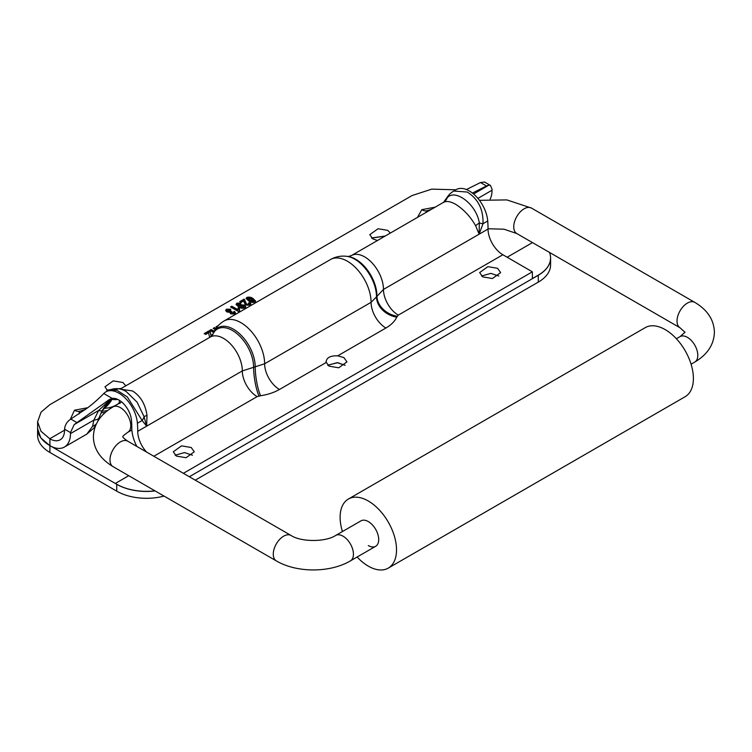<?xml version="1.0" encoding="UTF-8"?>
<svg xmlns="http://www.w3.org/2000/svg" width="752" height="752" viewBox="0 0 752 752"><rect width="100%" height="100%" fill="white"/><g stroke="black" fill="none" stroke-linecap="round" stroke-linejoin="round"><path stroke-width="1.13" d="M327.806 365.284L337.169 362.671L345.13 365.303L337.686 362.699L327.693 365.19M481.496 276.012L490.849 273.39L498.82 276.022L490.849 273.39L481.496 276.012M175.131 455.214L184.484 452.591L192.456 455.223L184.484 452.591L175.131 455.214M371.535 237.989L385.287 236.015M106.718 390.128L121.288 388.427M164.039 496.076A41.98 24.28 -179.9 0 1 116.729 491.159L49.895 452.46A41.98 24.28 -179.9 0 1 37.6 435.258L37.609 428.631L40.796 437.88L49.905 445.72A29.384 16.967 60 0 0 64.39 447.055L86.847 434.092L92.609 426.243L93.868 420.095L70.472 433.603A29.384 16.967 60 0 1 64.39 447.055M116.729 491.159L116.739 484.307A41.98 24.28 0.1 0 0 155.128 490.924A41.98 24.243 180 0 1 152.365 491.216C138.735 492.118 126.919 489.853 116.917 484.41L49.905 445.607L49.895 452.46M550.596 258.049L550.173 261.546A41.98 24.243 180 0 1 538.3 275.26L189.325 476.74L538.3 275.26A41.98 24.28 0.1 0 0 550.596 258.124L550.586 264.977A41.98 24.28 -179.9 0 1 538.291 282.113L195.247 480.161M549.458 252.399A41.98 24.243 180 0 1 550.596 257.992L550.596 258.105A41.98 24.28 0.1 0 0 550.596 258.086M37.609 428.405A41.98 24.28 0.1 0 0 49.905 445.607M377.523 240.49L372.87 238.939L369.796 234.662L378.049 228.74L387.712 230.366L390.42 233.045M371.648 238.083L385.09 236.119M107.658 390.824L104.989 386.791L113.232 380.879L122.905 382.495L125.838 385.795M106.831 390.222L121.11 388.53M482.737 276.877L479.654 272.581L487.907 266.659L497.58 268.304L500.653 272.6L492.4 278.522L482.737 276.877M176.372 456.079L173.298 451.783L181.542 445.861L191.215 447.506L194.289 451.802L186.035 457.724L176.372 456.079M120.602 389.179L132.493 390.937C140.568 396.069 145.399 404.247 147.007 415.471L146.64 426.158L242.313 370.924L264.629 363.78L371.074 302.323A33.586 19.392 -120 0 0 347.321 261.179A33.586 19.392 -120 0 0 330.532 259.515L224.087 320.972A33.586 19.392 60 0 1 240.875 322.636A33.586 19.392 60 0 1 264.629 363.78A20.99 12.117 -120 0 0 279.443 389.48L326.048 362.567C326.199 357.82 330.081 355.574 337.704 355.837L343.89 357.585L346.963 361.881L338.72 367.794L329.047 366.149L325.973 361.844M330.532 259.515C335.683 256.629 341.164 255.586 346.982 256.357A30.776 17.766 60 0 1 354.747 259.186A30.776 17.766 60 0 1 376.508 296.88L383.464 289.435A20.99 12.117 -120 0 0 398.278 315.126L396.765 317.147C394.819 321.301 391.2 324.92 385.898 328.022L337.704 355.837M443.511 202.391L448.051 196.018C449.752 194.326 448.512 194.58 453.7 191.036L467.302 192.051C478.244 199.045 483.47 209.601 483 223.72L479.137 234.192L475.631 225.732C470.414 216.604 463.768 209.47 455.703 204.337C450.11 201.216 445.889 200.681 443.06 202.711M348.185 256.526L351.391 255.577L444.103 201.997M453.7 191.036L456.144 189.626A26.226 15.143 60 0 1 469.257 190.933A26.226 15.143 60 0 1 487.719 220.994A102.629 59.258 60 0 1 488.039 229.05A20.99 12.117 -120 0 0 502.862 254.749L532.36 271.829L532.36 278.56L538.3 275.138A41.98 24.243 180 0 0 550.596 257.992M466.437 189.551L480.481 182.529L484.532 182.031L490.483 185.471L488.903 185.142L486.459 185.979L472.416 193.067M227.715 309.909L228.232 311.159L230.723 311.037L231.954 311.901L231.381 312.512L231.795 313.086L233.383 313.114L233.233 311.995L234.586 311.46L235.461 312.738L234.596 313.847L230.61 313.847L229.915 312.371L226.841 311.92L225.638 310.35L226.437 309.204L230.732 309.241L229.689 310.078L227.715 309.909L227.452 311.149M231.381 312.512L231.795 313.951L233.383 313.969L233.233 311.995M238.093 303.911L239.221 305.838L239.785 304.739L244.372 305.086L245.744 306.741L244.936 307.888C242.548 308.593 240.433 308.273 238.591 306.919L236.081 304.353L236.955 303.122L240.828 303.169L239.794 304.015L238.093 303.911L237.754 305.237M238.093 304.767L239.221 306.703L239.183 305.594M253.02 298.544L255.652 301.101L254.937 302.107C252.578 302.727 250.51 302.351 248.743 300.997L246.101 298.441L246.816 297.435C249.175 296.814 251.253 297.181 253.02 298.544L253.029 299.399L255.558 301.505M213.624 332.497L209.846 330.316L211.227 329.517L214.245 331.256M215.222 329.545L213.192 328.38L214.583 327.581L215.993 328.389M64.54 429.157C65.01 424.871 67.097 421.505 70.801 419.061L87.411 407.979C92.693 404.153 100.683 396.915 103.767 393.531L112.198 398.4L109.454 399.481L74.194 424.57L70.481 432.588L64.54 429.157A102.629 59.258 -120 0 0 64.54 430.172A20.99 12.117 60 0 1 60.188 439.788A20.99 12.117 60 0 1 49.905 438.867L41.003 431.3L37.609 421.769L41.059 412.152L49.905 404.642L412.087 195.539L431.78 189.128L455.834 189.805M70.312 419.353L74.467 410.225L87.777 407.706M417.463 217.431L421.806 209.686L435.239 207.167M216.896 327.176L216.087 326.716L217.807 326.105M210.344 337.009L209.47 336.511L208.483 332.788L205.681 334.461L204.177 333.587L208.802 330.918L210.137 331.688L211.115 335.345L212.854 334.311M243.592 300.979L241.044 302.454L239.691 301.674L244.165 299.089L246.647 304.231L248.611 304.316L248.433 303.103L249.89 302.501L250.848 303.789L249.833 305.049L245.472 305.002L243.592 300.979M240.433 302.097L244.165 299.945L246.647 305.096L248.611 305.18L248.433 303.103M231.268 307.389L231.776 307.098L237.604 310.454L238.121 307.972L239.474 308.752L239.568 310.98L238.544 311.572L230.526 306.957L231.776 306.243L237.604 309.41M279.443 389.48C274.16 392.506 267.891 394.603 260.624 395.74L257.137 396.614L153.84 456.257M183.385 473.309L532.36 271.829M490.483 185.471L492.034 189.203A94.235 54.407 -120 0 0 492.034 190.218L477.896 198.387M490.144 199.12A29.384 16.967 -120 0 0 492.034 190.218M431.375 209.394L426.798 210.795L425.829 212.6M507.149 257.231L532.491 242.595M116.739 484.241L116.739 484.307A29.384 16.967 60 0 1 115.347 483.433L116.739 484.241A41.98 24.243 0 0 0 154.959 490.83M146.527 452.027A20.99 12.117 60 0 1 137.729 431.3L146.64 426.158L142.137 420.509L127.351 396.981L116.927 390.232L108.269 390.467L105.835 391.877A26.226 15.143 60 0 1 125.227 398.071A26.226 15.143 60 0 1 137.409 423.244A102.629 59.258 60 0 1 137.729 431.3M103.767 393.531A26.226 15.143 60 0 1 105.835 391.877M112.198 398.4A17.832 10.293 60 0 1 131.497 420.471A94.235 54.407 60 0 1 131.797 427.869A29.384 16.967 60 0 0 136.826 446.425M111.475 398.569L110.826 399.66C109.792 402.207 107.329 405.074 103.447 408.251M102.206 410.536L109.237 400.572L98.653 410.451L93.868 420.095A20.99 6.289 -162.8 0 0 99.085 417.727L102.206 410.536A20.99 3.14 -150.8 0 1 98.653 410.451L74.194 424.57M70.481 432.588A94.235 54.407 -120 0 0 70.472 433.603M443.689 202.288L447.252 197.748C455.082 188.432 476.486 204.234 479.334 223.024L479.137 234.192L488.039 229.05M448.051 196.018A10.5 6.458 38.2 0 0 447.252 197.748A12.596 11.054 -127.1 0 1 444 202.081M487.719 220.994L483 223.72A10.5 1.654 -162.3 0 1 479.334 223.024A12.596 5.076 -26.7 0 0 475.631 225.732M85.324 409.549L79.458 411.325L79.016 413.967M146.64 426.158L144.027 416.608A10.5 7.774 141.9 0 1 142.137 420.509L137.409 423.244M147.007 415.471A12.596 2.312 171.6 0 0 144.027 416.608L137.118 402.188L126.336 391.651C120.743 388.098 114.718 387.703 108.269 390.467L108.269 390.467M119.944 403.486L119.201 402.969L119.352 400.271M128.742 475.696L115.347 483.433M112.678 398.344L111.982 399.303C110.694 401.944 108.25 404.933 104.641 408.27L102.272 410.413M119.201 402.969A20.99 16.882 -5.9 0 1 104.641 408.27A2.096 1.401 48.9 0 0 103.663 408.176M117.744 399.406A20.99 15.557 54.9 0 1 111.982 399.303A2.096 1.88 18.9 0 0 110.826 399.66L109.237 400.572L104.613 406.832M101.877 411.128A20.99 17.352 -25.1 0 0 107.639 410.489M101.088 412.669A20.99 15.942 -25.7 0 0 105.186 412.5M76.77 422.511L70.801 419.061M217.478 326.471L217.478 325.907M210.588 330.748L211.227 329.517M211.227 330.372L213.906 331.914M213.944 328.812L214.583 327.581M214.583 328.436L215.57 329.009M204.92 334.02L208.802 331.782L208.802 330.918M208.802 331.782L210.137 332.544L210.137 331.688M210.137 332.544L211.115 335.345M211.115 336.21L211.744 334.95M246.195 298.892L246.816 297.435M246.816 298.29C249.185 297.67 251.253 298.046 253.029 299.399M253.687 302.248L250.096 301.082L247.869 299.296L248.066 298.149L250.096 300.217L253.885 301.101L253.687 302.248L253.687 301.392L251.657 299.315L248.066 298.149M244.165 299.945L244.165 299.089M245.96 304.363L245.96 303.507M246.647 305.096L246.647 304.231M248.611 305.18L248.433 303.958M249.006 303.723L249.89 303.357L249.89 302.501M249.89 303.357L250.736 304.231M236.156 304.795L236.955 303.122M236.965 303.987L240.837 304.024M239.221 306.703L239.785 304.739M239.785 305.594L244.372 305.942L244.372 305.086M244.372 305.942L245.66 307.164M240.828 306.431L241.213 307.728L244.024 307.559L243.197 305.857L240.828 305.575L240.49 306.919M240.828 305.575L241.213 306.872L243.704 307.154L243.704 308.01M241.213 307.728L241.213 306.872M231.776 307.098L231.776 306.243M237.604 310.454L238.121 307.972M238.13 308.828L239.174 309.429M239.127 309.899L239.192 311.196M225.722 310.802L226.437 309.204M226.437 310.059L230.732 310.097M227.715 310.764L228.232 312.014L228.232 311.159M228.232 312.014L230.309 312.268L230.309 311.413M229.915 312.4L230.723 311.037M230.723 311.892L231.419 312.381M231.381 313.368L231.381 312.616M233.383 313.969L233.233 312.86M233.712 313.499L234.586 311.46M234.586 312.315L235.348 313.161M368.32 545.576A14.692 8.488 -120 0 0 375.662 546.3A14.692 8.488 -120 0 0 377.918 534.531A14.692 8.488 -120 0 0 368.32 521.578A14.692 8.488 -120 0 0 360.969 520.854L335.693 535.443A14.692 8.488 60 0 1 343.034 536.176A14.692 8.488 60 0 1 353.431 554.168A14.692 8.488 60 0 1 350.385 560.898C329.884 572.958 296.814 572.958 276.313 560.898L113.035 466.635C100.148 458.786 93.605 448.831 93.389 436.762C93.803 424.391 100.354 414.437 113.035 406.898L121.645 401.925M357.125 557.006A39.884 23.03 -120 0 0 368.32 566.143A39.884 23.03 -120 0 0 388.258 568.117A39.884 23.03 -120 0 0 394.377 536.157A39.884 23.03 -120 0 0 368.32 501.011A39.884 23.03 -120 0 0 348.373 499.037A39.884 23.03 -120 0 0 342.433 531.551M388.258 568.117L685.128 396.718A39.884 23.03 -120 0 0 691.248 364.758A39.884 23.03 -120 0 0 665.191 329.611A39.884 23.03 -120 0 0 645.244 327.637L348.373 499.037M538.291 282.113L538.3 275.138M335.693 535.443C325.719 542.145 300.979 542.145 291.015 535.443L127.727 441.18A14.692 8.488 120 0 0 116.41 445.118A14.692 8.488 120 0 0 109.989 459.904A14.692 8.488 120 0 0 113.035 466.635M122.773 436.865C122.576 436.339 124.23 434.835 127.727 432.353A14.692 8.488 -120 0 0 130.773 425.623A14.692 8.488 -120 0 0 120.386 407.631A14.692 8.488 -120 0 0 113.035 406.898M291.015 535.443A14.692 8.488 120 0 0 279.688 539.381A14.692 8.488 120 0 0 273.277 554.168A14.692 8.488 120 0 0 276.313 560.898M685.016 332.215L680.062 336.623A14.692 8.488 60 0 1 687.413 337.357A14.692 8.488 60 0 1 697.8 355.348A14.692 8.488 60 0 1 694.754 362.079L691.079 364.203M685.016 332.318L680.062 327.797A14.692 8.488 -60 0 1 677.016 321.076A14.692 8.488 -60 0 1 687.413 303.075A14.692 8.488 -60 0 1 694.754 302.351L531.476 208.078A14.692 8.488 -60 0 0 524.125 208.802A14.692 8.488 -60 0 0 513.738 226.803A14.692 8.488 -60 0 0 516.784 233.534L504.028 229.21L488.039 228.758M260.624 395.74A20.99 4.446 -98.8 0 1 255.219 366.91A30.776 17.766 -120 0 0 233.458 329.216A30.776 17.766 -120 0 0 213.126 333.644L212.666 334.772A29.939 17.287 60 0 1 232.434 330.485A29.939 17.287 60 0 1 253.603 367.155A20.99 4.446 -98.8 0 0 259.017 395.994M397.197 316.216A20.99 16.544 -155.1 0 1 376.94 295.95A29.939 17.287 -120 0 0 355.771 259.28A29.939 17.287 -120 0 0 348.214 256.526L346.982 256.357M351.391 255.577A26.564 15.341 60 0 1 364.673 256.893A26.564 15.341 60 0 1 383.464 289.435L479.137 234.192M257.137 396.614A20.99 12.117 -120 0 1 242.313 370.924A26.564 15.341 -120 0 0 223.532 338.381A26.564 15.341 -120 0 0 210.25 337.065L212.656 334.79M49.717 438.764L64.54 430.2M502.862 254.749L398.278 315.126M430.652 209.817L426.798 210.795A12.596 7.276 60 0 1 421.806 209.686M473.563 193.997L488.903 185.142M49.905 438.867L49.905 445.72M385.898 328.022A20.99 12.117 -120 0 1 371.074 302.323L376.508 296.88A20.99 16.544 -155.1 0 0 396.765 317.147M74.467 410.225A12.596 7.276 60 0 0 79.458 411.325L84.948 409.821M96.472 423.714A20.99 11.28 -154.9 0 1 92.609 426.243M480.481 182.529L486.459 185.979M210.851 335.232L210.851 334.377M250.096 301.082L250.096 300.217M245.725 303.018L245.725 302.163M694.754 302.351C707.444 309.88 713.996 319.835 714.4 332.215C713.996 344.585 707.444 354.54 694.754 362.079M127.727 432.353L131.873 429.965M375.662 546.3L350.385 560.898M516.784 233.534L680.062 327.797M479.438 200.323L506.867 199.91L531.476 208.078M680.062 336.623L676.386 338.748M127.727 441.18C124.23 438.689 122.576 437.185 122.773 436.658M120.17 389.066L210.25 337.065M224.087 320.972C219.011 323.99 215.363 328.21 213.126 333.644M95.758 425.265L93.558 428.367L86.847 434.092M97.798 421.27L99.085 417.727M37.609 421.769L37.609 428.621M249.015 303.817L249.015 304.673M231.372 312.569L231.381 313.424"/></g></svg>
